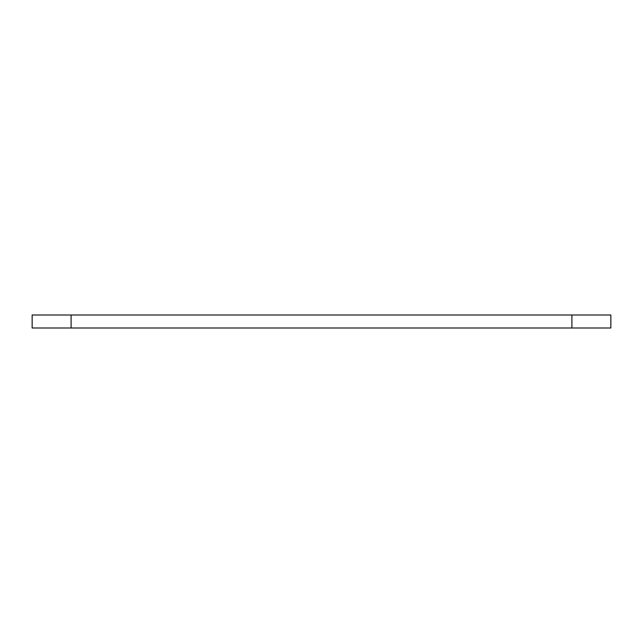 <?xml version="1.0" encoding="UTF-8"?>
<svg xmlns="http://www.w3.org/2000/svg" width="643" height="643" viewBox="0 0 643 643"><rect width="100%" height="100%" fill="white"/><g stroke="black" fill="none" stroke-linecap="round" stroke-linejoin="round"><path stroke-width="0.96" d="M571.9 315.006L32.15 315.006L32.15 327.994L610.85 327.994L610.85 315.006L571.9 315.006L571.9 327.994M71.1 315.006L71.1 327.994"/></g></svg>
